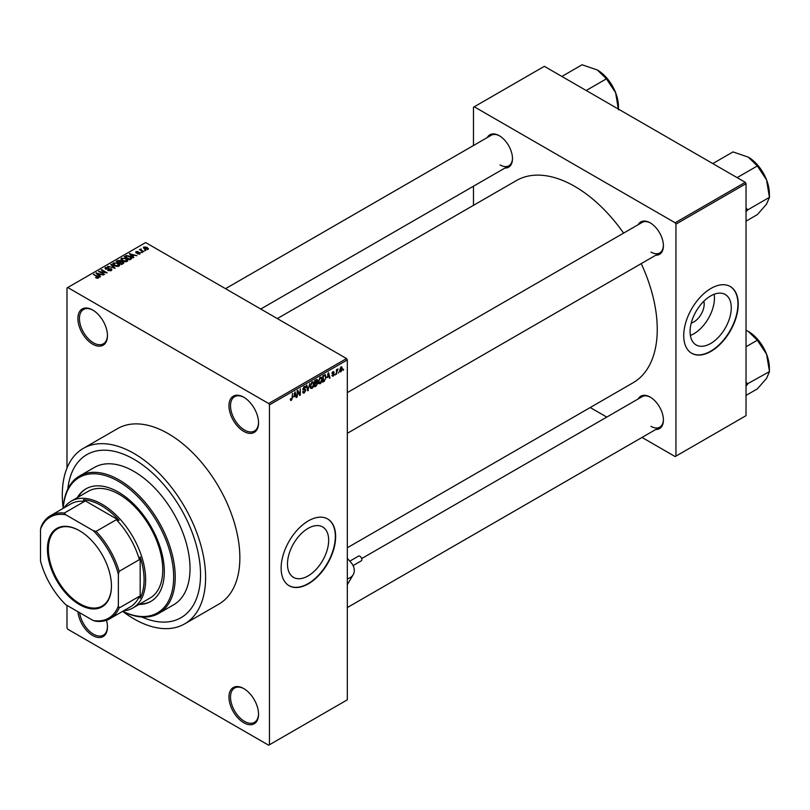 <?xml version="1.0" encoding="UTF-8"?>
<svg xmlns="http://www.w3.org/2000/svg" width="810" height="810" viewBox="0 0 810 810"><rect width="100%" height="100%" fill="white"/><g stroke="black" fill="none" stroke-linecap="round" stroke-linejoin="round"><path stroke-width="1.21" d="M243.749 431.396A20.928 12.079 60 0 1 228.957 405.769A20.928 12.079 60 0 1 243.749 397.224L243.749 397.224A20.928 12.079 60 0 1 258.542 422.85A20.928 12.079 60 0 1 243.749 431.396M244.144 397.457A19.825 11.441 -120 0 0 234.617 396.697A19.825 11.441 -120 0 0 231.579 412.574A19.825 11.441 -120 0 0 244.529 430.049A19.825 11.441 -120 0 0 254.441 431.031A19.825 11.441 -120 0 0 258.542 422.395M243.749 722.733A20.928 12.079 60 0 1 228.957 697.106A20.928 12.079 60 0 1 243.749 688.571L243.749 688.571A20.928 12.079 60 0 1 258.542 714.197A20.928 12.079 60 0 1 243.749 722.733M244.144 688.804A19.825 11.441 -120 0 0 234.617 688.034A19.825 11.441 -120 0 0 231.579 703.92A19.825 11.441 -120 0 0 244.529 721.386A19.825 11.441 -120 0 0 254.441 722.368A19.825 11.441 -120 0 0 258.542 713.731M106.485 620.258A20.928 12.079 60 0 1 107.467 626.97A20.928 12.079 60 0 1 92.674 635.516A20.928 12.079 60 0 1 77.962 611.732M79.633 612.694A19.825 11.441 -120 0 0 93.454 634.169A19.825 11.441 -120 0 0 103.366 635.151A19.825 11.441 -120 0 0 107.467 626.515M92.674 344.169A20.928 12.079 60 0 1 77.882 318.543A20.928 12.079 60 0 1 92.674 310.007L92.674 310.007A20.928 12.079 60 0 1 107.467 335.634A20.928 12.079 60 0 1 92.674 344.169M93.069 310.24A19.825 11.441 -120 0 0 83.541 309.471A19.825 11.441 -120 0 0 80.504 325.357A19.825 11.441 -120 0 0 93.454 342.822A19.825 11.441 -120 0 0 103.366 343.804A19.825 11.441 -120 0 0 107.467 335.168M308.073 575.93A29.119 16.808 120 0 0 327.098 550.274A29.119 16.808 120 0 0 322.633 526.946A29.119 16.808 120 0 0 308.073 528.383A29.119 16.808 120 0 0 289.048 554.04A29.119 16.808 120 0 0 293.514 577.378A29.119 16.808 120 0 0 308.073 575.93M308.387 583.808A38.546 22.255 120 0 0 333.568 549.848A38.546 22.255 120 0 0 327.655 518.957A38.546 22.255 120 0 0 308.387 520.87A38.546 22.255 120 0 0 283.206 554.83A38.546 22.255 120 0 0 289.109 585.721A38.546 22.255 120 0 0 308.387 583.808M288.957 585.63A38.546 22.255 120 0 0 308.073 583.635A38.546 22.255 120 0 0 333.214 549.808A38.546 22.255 120 0 0 327.503 518.866M638.199 224.684A18.721 10.813 60 0 1 650.167 222.831L650.167 222.831A18.721 10.813 60 0 1 663.41 245.754A18.721 10.813 60 0 1 655.817 255.201M650.562 223.064A17.617 10.176 -120 0 0 642.138 222.406L347.318 392.617M487.276 137.548A18.721 10.813 60 0 1 499.254 135.695L499.254 135.695A18.721 10.813 60 0 1 512.487 158.628A18.721 10.813 60 0 1 504.893 168.065M499.649 135.928A17.617 10.176 -120 0 0 491.214 135.27L225.504 288.684M638.199 398.945A18.721 10.813 60 0 1 650.167 397.092L650.167 397.092A18.721 10.813 60 0 1 663.41 420.025A18.721 10.813 60 0 1 655.817 429.462M650.562 397.325A17.617 10.176 -120 0 0 642.138 396.667L361.685 558.586M133.944 459.27A94.162 54.361 -120 0 0 86.872 454.612A94.162 54.361 -120 0 0 67.817 489.017A94.162 54.361 -120 0 1 86.872 454.612A94.162 54.361 -120 0 1 133.944 459.27A94.162 54.361 -120 0 1 195.463 542.244A94.162 54.361 -120 0 1 181.025 617.696A94.162 54.361 -120 0 0 195.463 542.244A94.162 54.361 -120 0 0 133.944 459.27M133.944 618.88A101.321 58.492 -120 0 0 184.609 623.903A101.321 58.492 -120 0 0 200.141 542.71A101.321 58.492 -120 0 0 133.944 453.428A101.321 58.492 -120 0 0 83.288 448.406A101.321 58.492 -120 0 0 63.19 508.305A79.289 45.775 60 0 1 79.501 476.027A79.289 45.775 60 0 1 119.151 479.955A79.289 45.775 60 0 1 170.951 549.828A79.289 45.775 60 0 1 158.8 613.362A79.289 45.775 60 0 1 122.664 611.337A101.321 58.492 -120 0 0 133.944 618.88M184.609 623.903L218.872 604.118A101.321 58.492 -120 0 0 234.404 522.926A101.321 58.492 -120 0 0 168.207 433.644A101.321 58.492 -120 0 0 117.551 428.622L83.288 448.406M347.318 547.762L633.076 382.776A116.741 67.402 -120 0 0 641.216 263.625M623.599 233.108A116.741 67.402 -120 0 0 574.705 186.371A116.741 67.402 -120 0 0 516.345 180.59L277.303 318.593M703.86 301.219A14.62 8.444 -60 0 1 693.856 321.945A14.62 8.444 -60 0 1 691.244 323.068M710.674 343.491A29.119 16.808 120 0 0 729.699 317.834A29.119 16.808 120 0 0 725.233 294.496A29.119 16.808 120 0 0 710.674 295.944A29.119 16.808 120 0 0 691.649 321.6A29.119 16.808 120 0 0 696.114 344.938A29.119 16.808 120 0 0 710.674 343.491M690.383 335.451A29.119 16.808 120 0 0 693.856 333.781A29.119 16.808 120 0 0 714.147 294.283M710.988 351.368A38.546 22.255 120 0 0 736.168 317.399A38.546 22.255 120 0 0 730.255 286.517A38.546 22.255 120 0 0 710.988 288.421A38.546 22.255 120 0 0 685.807 322.39A38.546 22.255 120 0 0 691.71 353.281A38.546 22.255 120 0 0 710.988 351.368M691.558 353.19A38.546 22.255 120 0 0 710.674 351.186A38.546 22.255 120 0 0 735.814 317.368A38.546 22.255 120 0 0 730.104 286.426M338.965 371.922L338.469 373.106L338.965 371.922M336.98 371.598L336.484 374.26L336.484 369.674L336.98 369.39L336.98 370.119L338.043 368.945L336.98 371.598L336.484 371.314M335.563 373.886L335.077 375.07L335.563 373.886M333.021 373.39L334.297 374.129L333.092 376.296L331.887 375.526L333.133 375.617L333.801 374.524L331.958 373.521L333.072 371.567L334.226 372.215L333.092 372.215L332.454 373.137L334.297 374.129L333.183 373.359M331.897 375.607L333.092 376.296L331.887 375.526M332.383 375.151L333.133 375.617M333.183 374.21L331.958 373.521L333.183 374.21M333.072 371.567L334.226 372.215L333.092 371.557M333.73 372.58L332.606 371.932M332.049 372.904L332.616 373.43M327.382 377.632L328.465 372.59L330.045 377.976L329.528 378.27L329.093 376.64L326.997 377.409M320.203 383.738L318.786 383.575L318.289 381.692L320.213 377.278L321.347 377.176L322.117 379.414L321.621 381.955L320.203 383.738L318.391 382.695M312.063 388.435L310.645 388.274L310.149 386.4L312.063 381.976L313.207 381.875L313.976 384.112L313.48 386.653L312.063 388.435L310.25 387.393M290.385 399.786L291.397 400.363L290.628 400.373L290.334 399.026L290.83 398.652L291.428 399.613L291.954 398.834L292.521 393.346L292.521 397.619L291.397 400.363L290.628 400.373M290.334 399.229L291.428 399.613M268.667 403.522L346.538 358.557L347.318 359.913L347.318 699.81L269.447 744.765L269.447 404.868L268.667 403.522L67.757 287.52L66.977 287.975L66.977 468.099M347.318 359.913L269.447 404.868M293.969 396.92L295.053 391.888L296.632 397.264L296.116 397.568L295.68 395.938L293.574 396.697M297.695 391.615L297.199 396.94L297.199 390.643L297.726 390.339L299.822 394.176L300.308 388.851L300.308 395.138L299.781 395.452L297.199 391.331M305.34 390.511L302.788 389.063L304.206 386.522L305.238 386.38L305.694 387.534L304.216 387.251L303.446 389.347L305.087 389.144L305.836 390.207L304.287 392.931L303.173 393.073L302.646 391.746L304.337 392.161L305.34 390.511L304.074 389.347M303.142 391.382L304.337 392.161M302.798 389.276L304.104 390.025L303.183 390.035M305.198 387.909L303.669 386.927M303.477 389.367L304.226 389.316M309.825 383.353L307.78 390.825L306.312 385.388L306.828 385.084L307.992 389.975L309.825 383.353M316.224 379.657L317.591 380.457L317.054 382.087L317.733 383.241L316.224 385.955L314.685 386.846L314.685 380.548L317.186 379.475M316.72 381.895L317.338 382.148M325.002 374.716L326.157 377.045L324.273 381.308L322.825 382.148L322.825 375.85L325.448 374.787M339.734 370.94L341.05 371.699L339.673 370.13L341.05 366.96L342.438 368.489L341.05 371.699L340.22 371.78M341.05 366.96L341.901 366.879M343.642 369.228L343.146 370.413L343.642 369.228M66.977 605.394L66.977 627.871L67.757 629.218L268.667 745.22L269.447 744.765M145.84 250.533L144.565 250.371L145.84 250.533M142.439 252.497L141.173 252.335L142.439 252.497M133.832 257.469L133.306 257.772L129.367 253.753L136.92 255.687L134.349 255.292L132.627 256.284L133.832 257.469M127.737 260.83L127.737 260.111L127.15 261.407L124.872 261.731L122.512 260.942L120.903 259.109L121.561 258.177L126.269 258.694L127.808 260.486M119.597 265.528L119.597 264.809L119.009 266.105L116.731 266.439L114.372 265.639L112.762 263.807L113.42 262.875L118.128 263.392L119.667 265.184M111.233 270.591L107.75 270.479L110.646 270.206L110.717 269.082L105.634 269.092L105.553 267.421L108.672 267.492L106.211 267.776L106.15 268.819L106.859 269.052L111.203 268.788L111.922 269.73L111.233 270.591L111.203 268.788M110.646 270.854L110.717 269.082M104.935 268.211L105.553 267.421L105.553 269.042M106.211 267.776L106.15 269.325M100.42 276.757L99.893 277.06L95.955 273.041L103.508 274.975L100.926 274.58L99.215 275.572L100.42 276.757M346.538 358.557L145.628 242.565L67.757 287.52M97.19 278.265L95.58 277.678L97.858 277.111L93.454 274.489L97.645 276.332L98.344 278.033L97.19 278.265M97.737 278.255L97.858 277.111M98.79 277.466L98.344 278.033M104.571 274.367L98.618 271.502L105.614 272.514L101.24 269.993L101.736 269.7L107.183 272.849L100.207 271.846L104.571 274.367M115.141 268.262L107.74 266.237L114.23 268.049L110.727 264.516L111.243 264.212L115.141 268.262M123.09 263.665L121.561 264.556L116.103 261.407L117.642 260.516L120.376 260.526L120.984 261.488L122.998 261.873L123.819 262.855L123.09 263.665M121.014 261.326L120.984 261.984M131.149 259.018L129.701 259.858L124.244 256.709L126.522 255.514L130.268 256.345L131.909 258.117L131.149 259.018M140.039 253.965L137.558 253.925L139.512 253.621L139.563 252.882L135.928 252.902L135.918 251.606L138.196 251.596L136.343 252.568L139.958 252.538L139.958 254.006M139.512 254.188L139.563 252.882M135.928 252.902L135.918 251.606L135.918 252.892M136.495 251.92L136.343 253.084M143.856 251.677L139.401 249.672L140.525 249.753L141.102 248.862L141.082 249.976L143.856 251.677M140.525 250.331L140.413 249.601M141.102 248.862L141.082 250.654M147.997 249.369L144.565 248.984L143.897 246.999L147.288 247.364L147.997 249.369L148.493 248.68M143.4 247.688L143.897 246.999L143.897 248.518M745.251 182.321L746.03 183.667L675.945 224.137L675.165 222.78L745.251 182.321L544.34 66.329L473.475 107.234L473.475 145.516M473.475 186.209L473.475 205.335M675.945 224.137L675.945 456.131L675.165 456.577L642.016 437.44M606.771 417.089L590.206 407.531M675.945 456.131L746.03 415.662L746.03 183.667M675.165 222.78L474.255 106.788M650.946 252.052A17.617 10.176 -120 0 0 659.755 252.923A17.617 10.176 -120 0 0 663.4 245.298M500.033 164.926A17.617 10.176 -120 0 0 508.842 165.797A17.617 10.176 -120 0 0 512.487 158.163M650.946 426.323A17.617 10.176 -120 0 0 659.755 427.194A17.617 10.176 -120 0 0 663.4 419.56M141.709 616.987A94.162 54.361 -120 0 0 181.025 617.696A94.162 54.361 -120 0 1 141.709 616.987M96.005 277.901L96.005 277.344M93.95 274.772L93.95 274.195M96.471 273.577L96.471 272.747M99.215 276.372L99.215 275.572M97.625 273.922L98.749 275.106L100.126 274.317L96.815 273.203L97.625 274.742M98.749 275.886L98.749 275.106M96.815 273.922L96.815 273.203M100.126 275.046L100.126 274.317M99.154 271.806L99.154 271.198M101.736 270.277L101.736 269.7M100.207 272.413L100.207 271.846M108.175 270.692L108.175 270.155M109.147 268.991L109.147 268.475M111.243 265.042L111.243 264.212M113.42 264.971L113.42 262.875M118.128 263.999L118.128 263.392M118.371 266.368L117.622 263.665L116.174 263.078L114.058 263.24L113.562 265.093M114.058 263.24L114.878 265.356L118.371 265.741L118.857 265.042L118.857 266.186M114.878 265.903L114.878 265.356M117.642 261.255L117.642 260.516M120.366 261.316L120.376 260.526M122.998 262.724L122.998 261.873M117.237 261.488L118.868 262.43L120.265 261.559L119.971 260.861L118.108 260.992L117.237 262.065M118.868 262.997L118.868 262.43M120.265 262.359L119.971 260.861M119.505 262.794L121.419 263.898L122.918 262.956L122.512 262.156L120.487 262.227L119.505 263.371M121.419 264.475L121.419 263.898M122.918 263.776L122.512 262.156M122.472 264.03L122.472 263.291M121.561 260.273L121.561 258.177M126.269 259.301L126.269 258.694M126.512 261.671L125.763 258.967L124.315 258.38L122.199 258.542L121.703 260.395M122.199 258.542L123.019 260.658L126.512 261.043L126.998 260.344L126.998 261.488M123.019 261.195L123.019 260.658M126.522 256.142L126.522 255.514M130.268 256.942L130.268 256.345M125.378 256.79L129.559 259.2L130.906 257.509L127.079 255.94L125.378 257.357M129.559 259.777L129.559 259.2M130.451 259.423L130.906 257.509M129.883 254.279L129.883 253.449M132.627 257.074L132.627 256.284M131.038 254.634L132.162 255.818L133.539 255.018L130.228 253.905L131.038 255.454M132.162 256.598L132.162 255.818M130.228 254.634L130.228 253.905M133.539 255.757L133.539 255.018M136.829 253.176L136.829 252.669M141.669 252.619L141.669 252.052M139.897 249.966L139.897 249.389M141.801 251.07L141.801 250.493M145.061 250.654L145.061 250.087M147.288 247.971L147.288 247.364M147.45 249.581L146.833 247.668L144.443 247.333L144.17 248.731M144.443 247.333L145.061 248.69L147.714 248.629L147.714 249.5M145.061 249.237L145.061 248.69M295.923 396.859L296.632 397.264M295.042 395.563L295.68 395.938M294.597 393.994L294.131 396.09L295.518 395.3L294.83 392.668L294.192 393.761M298.758 393.569L299.822 394.176M299.295 394.551L300.308 395.138M302.656 391.989L304.287 392.931M304.074 386.603L305.694 387.534M304.266 389.306L305.836 390.207M307.598 390.167L308.266 390.552M307.466 389.671L307.992 389.975M313.45 383.808L313.976 384.112M313.267 383.079L312.073 382.715L310.645 386.117L312.063 387.707L313.48 384.375L313.267 383.079L311.526 382.401M310.21 387.19L312.063 387.707M316.214 379.667L317.591 380.457M316.143 382.32L317.733 383.241M315.181 381.004L315.181 382.877L317.095 380.842L314.685 380.71M317.095 380.842L315.404 380.133M315.181 383.616L315.181 385.823L316.74 384.841L317.236 383.525L314.685 383.332M315.515 382.684L317.236 383.525M321.59 379.11L322.117 379.414M321.408 378.381L320.213 378.017L318.786 381.419L320.203 383.008L321.621 379.677L321.408 378.381L319.667 377.693M318.35 382.492L320.203 383.008M323.635 380.933L324.273 381.308M325.63 376.741L326.157 377.045M323.322 376.296L323.322 381.125L325.458 378.969L325.66 377.318L324.901 375.506L322.825 376.012M323.565 375.425L324.202 375.789M324.162 375.081L325.144 375.567L324.223 375.04M329.346 377.571L330.045 377.976M328.465 376.275L329.093 376.64M328.009 374.706L327.554 376.802L328.931 376.002L328.242 373.38L327.615 374.473M331.978 373.207L333.669 374.19M337.274 369.309L337.902 369.674M336.484 370.271L337.082 370.605M341.891 368.175L342.438 368.489M340.797 367.143L341.567 367.578L340.17 369.836L341.071 371.041L341.942 368.813L340.575 367.355M339.694 370.585L341.071 371.041M138.986 604.462A64.972 37.513 -120 0 0 150.862 601.415A64.972 37.513 -120 0 0 160.826 549.352A64.972 37.513 -120 0 0 118.371 492.095A64.972 37.513 -120 0 0 85.88 488.875A64.972 37.513 -120 0 0 77.304 497.644M139.755 604.007A64.972 37.513 -120 0 0 151.247 601.192M122.725 611.307A78.195 45.147 -120 0 0 173.623 574.523A78.195 45.147 -120 0 0 118.371 481.302A78.195 45.147 -120 0 0 63.251 508.295M158.8 613.362L173.593 604.827A79.289 45.775 -120 0 0 185.753 541.283A79.289 45.775 -120 0 0 133.944 471.41A79.289 45.775 -120 0 0 94.304 467.481L79.501 476.027M64.122 507.799A61.671 35.61 60 0 1 71.179 501.177L88.32 491.285A61.671 35.61 60 0 1 119.151 494.343A61.671 35.61 60 0 1 159.438 548.684A61.671 35.61 60 0 1 149.992 598.104L132.86 607.996A61.671 35.61 60 0 1 123.586 610.801M86.275 488.653A64.972 37.513 -120 0 0 78.084 497.188M737.12 177.633L757.34 165.959L766.533 179.84A29.798 17.202 -120 0 1 769.358 193.631L769.5 197.306L766.533 204.16L757.34 214.62L746.03 221.14M746.03 211.653L747.691 209.901L769.5 197.306M747.691 209.901L746.03 207.917M712.8 163.579L733.01 151.915L748.288 157.14A29.798 17.202 -120 0 1 766.533 179.84L769.358 196.931M748.288 157.14L757.34 165.959M747.549 210.104A34.202 19.744 -120 0 0 747.549 209.527M47.436 549.15A45.259 26.133 60 0 1 79.441 530.672A45.259 26.133 60 0 1 111.446 586.106A45.259 26.133 60 0 1 79.441 604.584A45.259 26.133 60 0 1 47.436 549.15M79.674 530.803A44.601 25.748 -120 0 0 57.601 528.728A44.601 25.748 -120 0 0 48.367 549.15A44.601 25.748 -120 0 0 67.837 594.034A44.601 25.748 -120 0 0 102.202 605.981A44.601 25.748 -120 0 0 111.446 585.832M71.179 501.177A61.671 35.61 60 0 1 118.705 517.701A61.671 35.61 60 0 1 145.628 579.768A61.671 35.61 60 0 1 132.86 607.996M118.371 605.91L119.151 607.996A59.474 34.334 60 0 1 109.947 618.678L130.197 606.984A59.474 34.334 -120 0 0 139.401 596.302L140.181 598.124A60.568 34.972 -120 0 0 144.069 579.768A60.568 34.972 -120 0 0 140.181 556.915L139.401 559.629A59.474 34.334 -120 0 0 116.346 519.696L119.08 520.374L83.4 499.77L84.574 501.36A59.474 34.334 -120 0 0 70.723 503.982L50.483 515.676A59.474 34.334 60 0 1 64.334 513.044L65.752 514.765A58.371 33.696 -120 0 0 40.5 529.335L40.5 560.955A58.371 33.696 -120 0 0 65.752 604.685L93.13 620.49A58.371 33.696 -120 0 0 118.371 605.91L118.371 574.3A58.371 33.696 -120 0 0 93.13 530.57L65.752 514.765M119.08 520.374A60.568 34.972 -120 0 0 83.4 499.77M140.181 598.124L140.181 556.915M40.5 529.335L41.28 526.358A59.474 34.334 60 0 1 50.483 515.676M109.947 618.678A59.474 34.334 60 0 1 96.096 621.3L93.13 620.49M139.401 559.629L119.151 571.313L118.371 574.3M139.401 596.302L119.151 607.996M84.574 501.36L64.334 513.044M93.13 530.57L96.096 531.38A59.474 34.334 60 0 1 119.151 571.313M116.346 519.696L96.096 531.38M746.03 385.914L747.549 384.375A34.202 19.744 -120 0 0 747.549 384.082A34.202 19.744 -120 0 0 747.549 383.788L746.03 382.178M746.03 395.412L757.34 388.881L766.533 378.432L769.5 371.577L747.549 383.788M746.03 346.751L757.34 340.22L766.533 354.102L769.5 371.577M746.03 330.227L748.288 331.401L757.34 340.22M769.358 371.203L769.358 367.892A29.798 17.202 -120 0 0 766.533 354.102A29.798 17.202 -120 0 0 748.288 331.401M586.207 90.497L606.417 78.823L615.62 92.704A29.798 17.202 -120 0 1 618.435 106.495L618.435 109.107M561.877 76.454L582.086 64.78L597.365 70.004A29.798 17.202 -120 0 1 615.62 92.704L618.435 109.806M597.365 70.004L606.417 78.823M349.809 561.138L358.526 556.106A2.754 1.59 60 0 1 360.784 556.986A2.754 1.59 60 0 1 361.28 560.874L353.089 565.603M347.318 578.796A13.213 10.246 30.2 0 0 353.18 574.685A13.213 10.246 30.2 0 0 351.105 562.646L347.318 558.262M97.645 276.939L97.645 276.332M108.003 269.325L108.003 268.809M119.799 262.632L119.799 261.893M125.641 256.638L125.641 255.909M137.619 253.095L137.619 252.477M307.223 388.759L307.8 389.094M315.586 385.59L316.224 385.955M97.959 277.334L97.959 278.205M111.122 269.619L111.122 270.651M105.756 268.312L105.756 269.163M131.098 257.965L131.098 259.048M139.826 253.226L139.826 254.077M136.151 252.315L136.151 253.014M140.93 249.682L140.93 250.563M303.497 392.263L302.646 391.767M304.894 387.139L304.023 386.633M312.923 382.654L311.921 382.067M316.872 380.244L316.042 379.768M316.973 382.846L316.102 382.35M321.064 377.946L320.061 377.369M332.616 375.698L332.08 375.384M333.538 372.144L332.829 371.729M347.318 433.309L659.755 252.923M659.755 427.194L347.318 607.571M508.842 165.797L260.749 309.025M353.18 574.685L347.318 584.759"/></g></svg>
